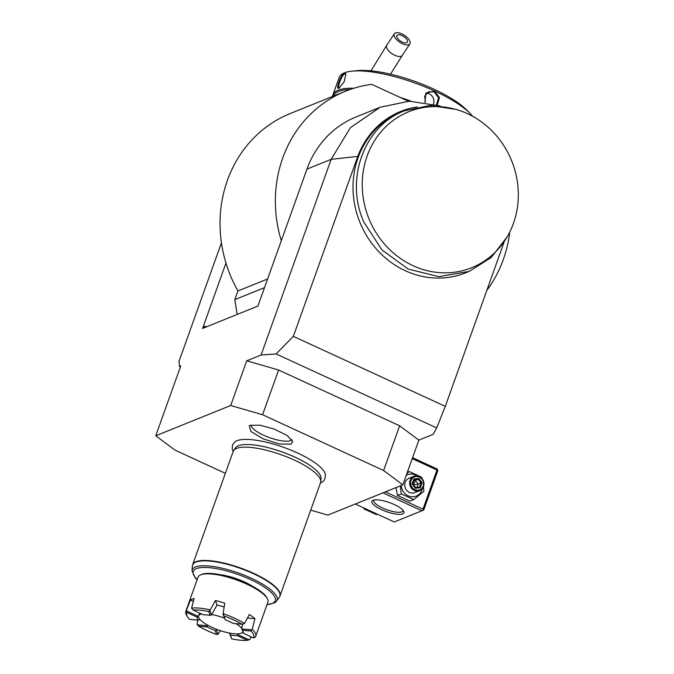 <?xml version="1.0" encoding="UTF-8"?>
<svg xmlns="http://www.w3.org/2000/svg" width="674" height="674" viewBox="0 0 674 674"><rect width="100%" height="100%" fill="white"/><g stroke="black" fill="none" stroke-linecap="round" stroke-linejoin="round"><path stroke-width="1.01" d="M401.805 33.869A9.276 4.17 33.4 0 0 394.383 33.7A9.276 4.17 33.4 0 0 402.454 43.751A9.276 4.17 33.4 0 0 409.868 43.928A9.276 4.17 33.4 0 0 401.805 33.869M401.915 35.52A6.184 2.78 -146.6 0 1 407.29 42.226A6.184 2.78 -146.6 0 1 402.344 42.108A6.184 2.78 -146.6 0 1 396.969 35.402A6.184 2.78 -146.6 0 1 401.915 35.52M310.722 510.134L327.876 515.096L402.841 484.833L383.607 470.511L399.623 425.791L418.849 440.114L402.841 484.833M276.096 353.926L293.342 336.351L357.768 156.402L331.153 159.342L261.108 354.987L276.096 353.926L436.693 427.931L433.239 434.309L418.849 440.114M179.183 362.208L179.453 366.429L180.337 367.086M178.795 361.913L221.434 242.825M440.189 105.944L409.228 101.201L380.178 107.233L355.973 117.006A98.96 90.619 68 0 0 306.948 169.115L257.915 306.063L202.588 328.406L225.975 263.087A126.796 116.105 -112 0 1 290.224 113.535L345.551 91.201A126.796 116.105 -112 0 1 371.703 84.343L408.351 101.226M246.718 360.801L278.589 370.018L262.574 414.737L230.702 405.521L246.718 360.801L261.108 354.987M230.702 405.521L155.745 435.775L174.97 450.106L225.36 473.316M179.453 366.429L180.767 365.906L155.745 435.775M262.574 414.737L383.607 470.511M320.285 482.87C323.95 481.893 325.618 478.928 325.272 473.974A48.806 13.674 -160.3 0 0 286.45 448.362A48.806 13.674 -160.3 0 0 236.844 440.745A48.806 13.674 -160.3 0 0 235.083 441.681L232.42 445.067L232.269 449.154L233.17 451.496M250.248 425.353L260.054 425.184L274.36 429.119L287.065 435.455L292.743 441.487L291.008 444.132L279.525 444.006L263.281 438.892L250.989 431.545L249.254 425.909L250.248 425.353M278.589 370.018L399.623 425.791M293.342 336.351L445.295 406.371L436.693 427.931M445.295 406.371L504.051 242.261M417.223 106.947A87.367 80.004 68 0 0 357.768 156.402M458.927 110.325L456.02 109.373L429.835 105.515L404.408 110.797L400.946 112.196A86.592 79.288 68 0 0 360.295 223.288A86.592 79.288 68 0 0 465.776 272.785L469.23 271.386L491.211 257.527L507.37 236.574L508.811 233.878A84.107 77.013 68 0 0 458.927 110.325A84.107 77.013 68 0 0 403.221 114.243A84.107 77.013 68 0 0 367.338 214.475A84.107 77.013 68 0 0 435 272.153A84.107 77.013 68 0 0 508.811 233.878M380.178 107.233L350.404 127.664L331.153 159.342L306.948 169.115M281.302 240.753A126.796 116.105 -112 0 1 345.551 91.201M509.755 232.033A126.796 116.105 -112 0 1 486.805 290.435M225.975 263.087A126.796 116.105 68 0 0 237.93 290.949L267.62 278.969M204.584 327.598A3.092 0.893 114.7 0 1 204.93 326.224L202.815 328.508M237.155 314.446L234.822 299.627L237.93 290.949M264.511 287.638L234.822 299.627M333.504 96.062A71.747 20.102 19.7 0 1 350.109 89.482M332.627 96.416A72.674 20.363 19.7 0 1 332.956 94.823A72.674 20.363 19.7 0 1 353.842 88.243M399.834 97.3A72.674 20.363 19.7 0 1 411.039 101.167M332.956 94.823L339.165 77.502A72.674 20.363 19.7 0 1 352.022 71.166A72.674 20.363 19.7 0 1 434.671 91.066A72.674 20.363 19.7 0 1 470.09 113.443A72.674 20.363 19.7 0 1 472.651 116.29M424.965 102.204L425.858 93.004L434.62 91.201L439.423 97.587L437.3 105.018M344.33 73.011L345.872 73.972L344.094 82.001L338.929 88.109C335.18 90.383 340.909 74.41 344.33 73.011L345.964 74.384M425.395 102.271L424.696 96.096L428.706 91.706L434.191 91.858L438.589 97.823L436.466 104.773M426.44 93.197A7.734 7.077 -112 0 1 429.237 93.855A7.734 7.077 68 0 1 433.458 103.948M352.022 71.166L357.119 70.644A67.316 18.864 19.7 0 1 433.677 89.069A67.316 18.864 19.7 0 1 466.484 109.803L470.09 113.443M339.662 87.797C336.242 89.971 341.592 75.05 344.667 73.82M404.408 110.797L403.381 111.218C363.884 126.56 344.877 179.655 363.758 221.889L381.905 249.894L408.276 269.103L438.909 276.643L469.23 271.386M233.693 450.468L235.614 447.755A45.487 12.747 19.7 0 1 238.411 445.758A45.487 12.747 19.7 0 1 251.857 444.747A45.487 12.747 19.7 0 1 294.926 457.141A45.487 12.747 19.7 0 1 310.369 465.692A45.487 12.747 19.7 0 1 321.009 478.338L320.773 481.649A46.388 13 -160.3 0 0 294.184 460.03A46.388 13 -160.3 0 0 236.549 448.421A46.388 13 -160.3 0 0 233.693 450.468A46.388 13 -160.3 0 0 233.212 451.378L192.654 564.669A46.388 13 19.7 0 1 195.982 561.712A46.388 13 19.7 0 1 247.291 570.583A46.388 13 19.7 0 1 279.996 595.942L279.348 597.189A46.337 12.983 -160.3 0 0 240.576 568.443A46.337 12.983 -160.3 0 0 192.368 566.05L192.654 564.669M279.996 595.942L320.563 482.651A46.388 13 -160.3 0 0 320.773 481.649M219.893 574.644A27.373 7.667 19.7 0 1 252.624 586.363M201.56 574.467A36.185 10.135 19.7 0 1 201.678 574.416A36.185 10.135 19.7 0 1 201.787 574.374A36.185 10.135 19.7 0 1 236.827 579.379A36.185 10.135 19.7 0 1 266.837 597.754L267.401 598.815A37.112 10.396 19.7 0 1 267.898 602.219L255.69 636.315A37.112 10.396 -160.3 0 0 252.27 629.263L254.924 618.698A37.112 10.396 19.7 0 0 249.313 614.511L244.494 623.467A37.112 10.396 19.7 0 0 223.111 613.61L224.779 603.213A37.112 10.396 19.7 0 0 215.478 600.517L217.028 605.084A23.506 6.588 19.7 0 1 224.164 607.038M207.204 625.725L207.373 626.997L198.577 626.18L197.372 624.815L207.204 625.725L207.609 625.127A23.506 6.588 19.7 0 1 199.833 619.339A23.506 6.588 19.7 0 1 198.645 615.834L197.221 617.19L187.119 612.54A35.562 9.967 -160.3 0 0 187.246 616.474L186.31 614.705A37.112 10.396 19.7 0 1 185.813 611.301L198.021 577.197A37.112 10.396 19.7 0 1 200.566 574.888A37.112 10.396 19.7 0 1 200.684 574.838A37.112 10.396 19.7 0 1 236.616 579.977A37.112 10.396 19.7 0 1 267.401 598.815M185.813 611.301A37.112 10.396 19.7 0 1 186.471 610.223L190.422 600.029A37.112 10.396 19.7 0 1 191.98 599.152A37.112 10.396 19.7 0 1 194.112 598.546L191.585 608.159A37.112 10.396 19.7 0 1 210.212 609.886L215.478 600.517M251.107 636.829L249.911 639.457L249.085 639.778L237.796 634.579L237.745 633.846A23.506 6.588 -160.3 0 0 242.859 631.782L243.28 633.223L253.382 637.874L255.025 637.393A37.112 10.396 -160.3 0 0 255.69 636.315M207.609 625.127A23.506 6.588 -160.3 0 0 216.826 629.373L216.548 630.03L218.005 634.327L220.356 630.637M197.372 624.815L197.01 624.149L197.819 620.147M187.119 612.54L186.471 610.223M187.246 616.474A35.562 9.967 -160.3 0 0 189.436 619.372L198.232 620.19L199.833 619.339M198.089 616.28L186.808 611.082M201.602 614.014A23.506 6.588 19.7 0 0 198.645 615.834L199.63 613.104M190.422 600.029L193.354 601.385M217.028 605.084L211.434 614.932L210.094 615.404L208.797 611.562A35.562 9.967 -160.3 0 0 193.126 610.113L191.585 608.159M208.797 611.562L210.212 609.886M211.434 614.932L209.985 610.644M211.788 614.511A23.506 6.588 19.7 0 1 224.324 618.109M223.086 614.435L225.242 619.785L223.111 613.61M225.242 619.785A24.399 6.833 19.7 0 1 233.128 623.416L241.924 624.225L244.494 623.467M241.924 624.225A35.562 9.967 -160.3 0 0 223.945 615.943M242.792 624.09L241.671 628.278A23.506 6.588 -160.3 0 0 235.917 623.677M247.442 617.999L254.924 618.698M241.671 628.278L241.789 628.926L251.621 629.836L252.27 629.263M251.621 629.836L251.065 631.041L242.261 630.224L241.789 628.926M253.382 637.874A35.562 9.967 -160.3 0 0 251.065 631.041M242.969 631.353A23.506 6.588 19.7 0 1 242.859 631.782M242.261 630.224A24.399 6.833 19.7 0 1 243.28 632.229A24.399 6.833 19.7 0 1 243.28 633.223M237.745 633.846A23.506 6.588 19.7 0 1 229.716 633.105A23.506 6.588 -160.3 0 1 216.826 629.373M193.126 610.113L203.228 614.764A24.399 6.833 19.7 0 1 210.094 615.404M249.085 639.778L247.366 640.3L237.273 635.649L237.796 634.579M237.273 635.649A24.399 6.833 19.7 0 1 230.407 635.009L231.704 638.851A35.562 9.967 -160.3 0 0 247.366 640.3M229.716 633.105L230.407 635.009M231.704 638.851L229.657 633.821M218.005 634.327L216.556 634.47L215.259 630.628L216.548 630.03M198.577 626.18A35.562 9.967 -160.3 0 0 216.556 634.47M198.232 620.19A24.399 6.833 19.7 0 1 197.221 617.19M215.259 630.628A24.399 6.833 19.7 0 1 207.373 626.997M251.158 425.058A21.644 6.066 -160.3 0 0 267.199 436.76A21.644 6.066 -160.3 0 0 290.452 440.619A21.644 6.066 -160.3 0 0 291.817 439.616M355.291 504.026L394.214 521.962L421.882 510.799L382.958 492.863M373.084 500.268A17.01 4.769 19.7 0 1 389.555 502.619A17.01 4.769 19.7 0 1 403.659 511.254A17.01 4.769 19.7 0 1 402.673 513.9A17.01 4.769 19.7 0 1 381.602 509.67A17.01 4.769 19.7 0 1 373.025 500.293A17.01 4.769 19.7 0 1 373.084 500.268M412.218 458.632L436.971 470.039L422.96 509.165L385.418 491.868M422.96 509.165L423.095 510.294L423.727 510.016L437.738 470.89L437.603 469.761L436.895 468.868L412.564 457.663M421.882 510.799L423.095 510.294M436.971 470.039L437.603 469.761M403.001 510.302A15.46 4.33 19.7 0 1 402.934 510.9A15.46 4.33 19.7 0 1 401.822 511.886A15.46 4.33 19.7 0 1 384.719 508.929A15.46 4.33 19.7 0 1 373.817 500.47A15.46 4.33 19.7 0 1 374.146 499.973M387.162 501.818L384.568 501.077M363.834 507.96L364.07 508.937L376.488 514.658L377.491 514.254M364.07 508.937L365.064 508.533M395.958 487.614L397.492 495.441L409.918 501.17L413.684 499.645L423.904 491.329L423.449 486.754M400.297 485.861L401.266 493.916L413.684 499.645M397.492 495.441L401.266 493.916M407.307 472.356L409.27 471.556L406.852 473.62M421.983 478.523L421.697 477.285L409.27 471.556M401.249 485.474A11.5 10.531 68 0 0 410.348 496.561A11.5 10.531 68 0 0 421.899 490.04A11.5 10.531 68 0 0 422.278 488.726M417.08 475.852A11.5 10.531 68 0 0 406.195 475.473M413.903 476.282L409.008 478.262A7.734 7.077 68 0 0 405.175 482.331A7.734 7.077 68 0 0 406.978 490.664A7.734 7.077 68 0 0 414.796 492.601L419.691 490.621A7.734 7.077 -112 0 1 411.873 488.684A7.734 7.077 -112 0 1 410.07 480.36A7.734 7.077 68 0 1 413.903 476.282A7.734 7.077 68 0 1 421.722 478.22A7.734 7.077 68 0 1 423.525 486.552A7.734 7.077 -112 0 1 419.691 490.621M423.137 486.123A6.959 6.369 -112 0 1 414.83 489.627A6.959 6.369 -112 0 1 411.03 480.545A6.959 6.369 68 0 1 419.338 477.049A6.959 6.369 68 0 1 423.137 486.123M422.101 482.761L418.857 478.38L413.844 478.953L412.067 483.915L415.31 488.296L420.332 487.723L422.101 482.761L420.972 482.98L418.268 479.324L414.131 479.804M420.332 487.723L419.498 487.108L420.972 482.98L418.158 484.117L413.347 484.842L415.454 480.461L418.158 484.117L416.979 487.395M415.378 487.572L419.531 487.1L415.386 487.58L412.657 483.898L414.148 479.736M415.31 488.296L412.606 483.932L412.067 483.915M414.089 479.804L413.844 478.953L414.089 479.804L412.623 483.881M418.857 478.38L418.268 479.324L413.828 480.646M415.824 487.521L413.625 485.213M412.673 483.856L413.086 484.48M370.978 70.829L386.775 45.225A9.276 4.17 33.4 0 0 394.838 55.285A9.276 4.17 33.4 0 0 402.252 55.453L390.516 74.182M206.354 326.882L204.93 326.224M434.62 91.201L434.191 91.858M192.368 566.05L192.023 570.836A45.04 12.621 19.7 0 1 238.882 573.161A45.04 12.621 19.7 0 1 276.567 601.107L279.348 597.189M267.047 604.595A43.549 12.199 -160.3 0 0 264.023 586.877A43.549 12.199 -160.3 0 0 210.751 567.811A43.549 12.199 -160.3 0 0 197.17 579.573M386.775 45.225L394.383 33.7M402.252 55.453L409.868 43.928M251.857 444.747C268.808 446.003 296.476 455.91 310.369 465.692M266.98 604.789L274.849 602.725L276.567 601.107M192.023 570.836L195.106 577.728L197.094 579.775M201.678 574.416L200.566 574.888"/></g></svg>
